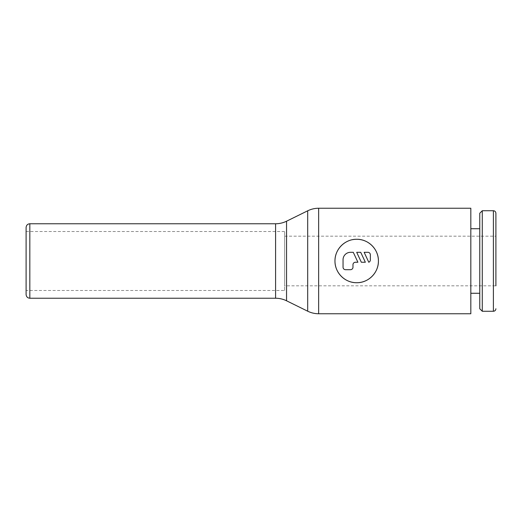 <?xml version="1.0" encoding="UTF-8"?>
<svg xmlns="http://www.w3.org/2000/svg" width="522" height="522" viewBox="0 0 522 522"><rect width="100%" height="100%" fill="white"/><g stroke="black" fill="none" stroke-linecap="round" stroke-linejoin="round"><path stroke-width="0.39" stroke-dasharray="2.61 1.96" d="M495.9 236.179L495.9 285.821L284.647 285.821L284.647 236.179L495.9 236.179L495.9 285.821L495.9 213.244M470.824 228.727L470.824 293.273L470.824 228.727M479.764 228.727L479.764 293.273L479.764 228.727M284.647 236.179L284.647 285.821M284.647 290.48L284.647 231.52L284.647 290.48L26.1 290.48L26.1 227.488M26.1 231.52L284.647 231.52M367.866 252.309A2.479 2.479 0 0 1 370.352 254.795L370.352 259.76A2.479 2.479 0 0 1 368.773 262.24L364.147 252.309L367.866 252.309M352.976 267.205A2.479 2.479 0 0 1 350.49 269.691L345.525 269.691A2.479 2.479 0 0 1 343.045 267.205L343.045 259.76A7.445 7.445 0 0 1 350.49 252.309L353.277 252.309L357.903 262.24L355.456 262.24A2.479 2.479 0 0 0 352.976 264.726L352.976 267.205M365.354 262.24L361.328 262.24L356.696 252.309L360.722 252.309L365.354 262.24M348.337 240.949A21.722 21.722 0 0 1 352.481 239.689M470.824 313.755L470.824 208.245M479.764 308.756L479.764 213.244M482.276 311.269L482.276 210.731M493.388 311.269L493.388 210.731M307.686 311.197L307.686 210.803M318.655 313.755L318.655 208.245M286.552 300.789L286.552 221.211M275.583 298.238L275.583 223.762M29.826 298.238L29.826 223.762"/><path stroke-width="0.78" d="M482.276 210.731L482.276 311.269L479.764 308.756L479.764 213.244L482.276 210.731L493.388 210.731C494.902 210.868 495.737 211.704 495.9 213.244L495.9 285.821M493.388 210.731L493.388 311.269L482.276 311.269M470.824 228.727L479.764 228.727M479.764 293.273L470.824 293.273M275.583 223.762C279.433 223.749 283.094 222.901 286.552 221.211L307.686 210.803C311.151 209.113 314.805 208.258 318.655 208.245L470.824 208.245L470.824 313.755L318.655 313.755C314.805 313.742 311.151 312.887 307.686 311.197L286.552 300.789C283.094 299.099 279.433 298.251 275.583 298.238L29.826 298.238C27.581 298.036 26.341 296.796 26.1 294.512L26.1 227.488C26.341 225.204 27.581 223.964 29.826 223.762L275.583 223.762L275.583 298.238M352.481 239.689A21.722 21.722 0 0 1 378.417 261C378.626 272.732 368.408 282.931 356.696 282.722C344.99 282.931 334.772 272.732 334.974 261C334.772 249.268 344.99 239.069 356.696 239.278C368.408 239.069 378.626 249.268 378.417 261A21.722 21.722 0 0 1 356.696 282.722A21.722 21.722 0 0 1 348.337 240.949M367.866 252.309A2.479 2.479 0 0 1 370.352 254.795L370.352 259.76A2.479 2.479 0 0 1 368.773 262.24L364.147 252.309L367.866 252.309M352.976 267.205A2.479 2.479 0 0 1 350.49 269.691L345.525 269.691A2.479 2.479 0 0 1 343.045 267.205L343.045 259.76A7.445 7.445 0 0 1 350.49 252.309L353.277 252.309L357.903 262.24L355.456 262.24A2.479 2.479 0 0 0 352.976 264.726L352.976 267.205M365.354 262.24L361.328 262.24L356.696 252.309L360.722 252.309L365.354 262.24M26.1 290.48L26.1 294.512M318.655 208.245L318.655 313.755M307.686 210.803L307.686 311.197M286.552 221.211L286.552 300.789M29.826 223.762L29.826 298.238M493.388 311.269C494.902 311.132 495.737 310.296 495.9 308.756"/></g></svg>
